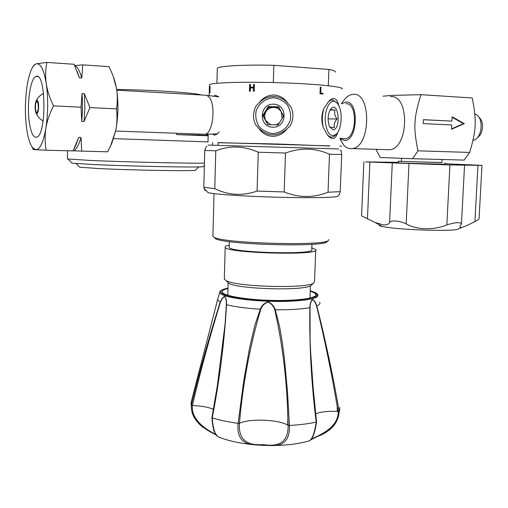 <?xml version="1.0" encoding="UTF-8"?>
<svg xmlns="http://www.w3.org/2000/svg" width="508" height="508" viewBox="0 0 508 508"><rect width="100%" height="100%" fill="white"/><g stroke="black" fill="none" stroke-linecap="round" stroke-linejoin="round"><path stroke-width="0.76" d="M310.89 439.198C315.125 437.058 339.039 428.79 338.144 411.41L337.306 411.372C327.965 411.067 320.751 411.867 315.659 413.791M339.82 407.435L339.16 411.226L338.144 411.41L337.191 406.279L337.306 411.372M309.15 440.919L309.404 440.842C312.268 439.172 314.535 432.937 316.198 422.135C308.47 423.78 299.542 424.891 289.433 425.469L287.668 425.031C277.908 419.424 249.472 418.389 239.465 423.266C238.284 438.931 246.253 446.043 263.373 444.602C280.2 447.408 288.442 440.963 288.099 425.272L287.852 419.602L287.668 425.031M215.849 434.753C209.683 431.762 192.513 423.164 191.586 409.08L191.091 404.133L191.376 401.345M316.198 422.135L316.198 422.129C311.379 383.388 309.264 345.243 309.855 307.689C309.994 303.79 310.832 301.06 312.369 299.485C314.192 300.279 315.671 302.412 316.795 305.88C325.482 340.208 332.937 375.323 339.154 411.226C338.982 415.417 337.801 419.329 335.61 422.942L335.604 422.954C329.489 433.591 314.604 437.02 310.756 439.591M316.541 421.964C315.131 431.597 313.157 437.528 310.629 439.75L309.404 440.842C299.51 443.655 288.233 445.192 275.577 445.459L250.59 444.367C241.059 442.487 236.899 435.489 238.106 423.367C228.2 421.964 219.57 420.135 212.217 417.881C212.941 427.952 214.795 434.251 217.792 436.766L218.453 437.026M238.106 423.367L243.605 381.787L249.352 349.002L254.991 324.86L260.267 309.207C261.798 305.422 264.389 302.997 268.046 301.93C271.596 303.301 273.99 305.905 275.247 309.747L279.425 325.768L282.251 342.094L284.404 358.565L287.496 391.852L289.427 425.469C289.928 437.845 285.312 444.506 275.577 445.459C272.936 445.745 257.645 445.389 250.59 444.367C238.335 443.059 227.4 440.525 217.792 436.766L215.144 433.026C213.678 431.489 212.604 426.377 211.912 417.697L212.217 417.881C219.621 379.806 224.396 342.075 226.543 304.673L226.555 304.673C226.708 300.806 226.111 298.031 224.777 296.348C222.993 296.97 221.437 298.983 220.11 302.393L217.583 299.707L217.716 299.193M310.229 291.255C313.601 292.297 315.493 293.37 315.906 294.462C317.5 298.145 297.142 301.054 271.437 300.38C245.745 299.758 222.968 295.751 222.136 292.075C221.78 290.703 223.73 289.509 228.003 288.493M260.267 309.207C245.999 308.299 234.76 306.794 226.555 304.673M337.191 406.279C331.451 372.218 324.587 338.836 316.592 306.114C315.544 302.704 314.147 300.558 312.388 299.688C310.934 301.301 310.153 304.013 310.045 307.816L309.842 307.689C301.155 309.201 289.624 309.886 275.247 309.747L274.803 309.918C273.679 306.159 271.424 303.568 268.04 302.139C264.541 303.276 262.09 305.695 260.699 309.41C249.853 346.158 242.78 384.111 239.465 423.266L238.112 423.367M319.646 302.279C320.504 303.562 319.557 304.762 316.795 305.88L316.592 306.114M192.348 405.524L191.383 405.257C199.879 370.154 209.455 335.871 220.116 302.4L220.288 302.641C209.95 336.207 200.641 370.503 192.367 405.524L192.348 405.524C190.589 421.202 210.16 431.756 215.919 434.423M224.587 331.165L226.352 304.794C226.524 301.047 225.996 298.304 224.758 296.558C223.031 297.25 221.539 299.282 220.288 302.641M213.398 409.334C208.413 407.143 201.403 405.873 192.367 405.524M287.852 419.602C287.147 382.162 282.797 345.599 274.803 309.918M310.045 307.816L310.083 340.011L310.617 351.644L313.068 386.715L316.535 421.919L316.198 422.129M224.587 331.114L225.577 320.04L217.437 385.108L211.912 417.697M260.28 309.207L260.699 309.41M337.649 132.493C336.588 136.423 334.886 138.436 332.537 138.532C330.003 138.195 327.692 135.903 325.596 131.655L323.132 127.121C321.177 120.802 321.405 114.618 323.831 108.553L328.2 102.025C330.244 99.524 332.2 98.362 334.08 98.533C336.347 99.022 337.871 101.302 338.639 105.372M323.132 127.121C321.894 120.809 322.129 114.618 323.831 108.553M330.359 109.576L335.083 110.039C334.15 113.024 334.81 116.008 337.058 118.986C334.588 121.793 333.699 124.631 334.404 127.495L329.806 127.191M332.873 129.711C341.516 130.207 338.607 99.663 330.835 108.922C327.762 114.021 327.298 119.856 329.438 126.428L332.873 129.711M336.074 134.455L335.49 135.134C332.632 137.954 329.863 137.732 327.184 134.474M327.8 102.546L327.819 102.527C329.381 100.616 331.032 99.758 332.778 99.949L336.95 102.946M333.972 101.276C328.955 100.476 324.345 111.373 325.279 122.142C327.158 133.985 330.892 137.935 336.48 133.991C341.541 129.045 342.824 113.138 338.753 105.588C337.414 102.991 335.82 101.549 333.972 101.276M330.086 110.02L335.083 110.039M328.073 118.897L337.058 118.986M290.862 106.801C293.376 112.154 293.58 117.602 291.471 123.139L290.214 125.717L286.988 128.911C277.241 137.077 267.773 136.804 258.597 128.099L255.619 124.733C252.679 118.364 252.87 112.071 256.197 105.848L259.378 102.591C263.347 98.508 268.154 96.488 273.812 96.526C279.464 96.793 284.143 99.073 287.846 103.365L290.862 106.801M282.111 118.447L281.343 112.058C279.667 109.157 277.165 107.594 273.831 107.385C270.491 107.41 267.887 108.826 266.033 111.633C264.376 114.56 264.281 117.532 265.754 120.542L270.745 124.765M275.8 124.904L279.26 123.069M278.073 124.943L267.71 124.651L262.814 115.456L268.288 106.534L278.67 106.82L283.566 116.034L278.073 124.943M272.79 127.222C287.28 127.775 288.074 104.457 273.533 104.165C259.01 103.664 258.305 126.943 272.79 127.222M273.736 97.822C265.582 98.146 258.604 103.454 256.038 111.252C255.232 116.681 256.216 121.736 258.985 126.435C262.68 130.429 267.208 132.791 272.586 133.528C280.708 133.223 287.699 127.959 290.303 120.167C291.128 114.738 290.157 109.664 287.388 104.946C283.686 100.927 279.133 98.552 273.736 97.822M283.508 116.135L278.936 107.525L268.726 107.245L263.341 116.021L267.945 124.657M278.936 107.525L278.67 106.82M268.726 107.245L268.288 106.534M263.341 116.021L262.814 115.456M286.988 128.911C283.35 133.725 278.517 136.208 272.498 136.341C266.503 135.852 261.868 133.109 258.597 128.099M259.378 102.591C262.979 97.682 267.799 95.148 273.831 94.983C279.851 95.472 284.524 98.266 287.846 103.365M229.165 246.844L229.152 247.288C229.038 252.787 317.456 255.137 311.766 249.504L311.956 244.297M226.828 281.394L228.556 283.204C238.131 289.338 305.943 291.065 311.15 285.331L311.626 284.905M224.326 278.467L224.307 279.102L226.066 280.594C236.112 287.001 308.496 288.855 313.874 282.861L314.56 281.438L315.728 250.19M214.147 237.35L215.786 238.849C226.339 244.71 322.732 247.294 326.942 241.852L327.387 241.446M212.909 235.883L212.896 236.43L214.516 237.503C225.234 243.434 324.129 246.082 328.327 240.582L328.778 239.566M207.194 191.681L208.096 192.64C213.728 194.215 243.497 196.285 275.927 197.193C308.369 198.114 335.147 197.656 337.522 196.31L337.788 196.063M206.058 190.475C205.442 190.894 204.813 190.227 204.184 188.474L203.816 187.319L214.782 188.627C228.302 195.313 242.399 196.132 257.067 191.084L284.175 191.948C298.939 197.949 313.557 198.044 328.035 192.227L340.233 191.649L339.103 194.843M208.096 145.078L338.792 148.965M203.816 187.319L204.743 150.431L215.773 150.844L214.782 188.627M257.067 191.084L258.267 152.216C243.865 145.809 229.699 145.352 215.773 150.844M258.267 152.216L285.49 153.029L284.175 191.948M328.035 192.227L329.489 154.242C315.392 147.892 300.73 147.485 285.49 153.029M329.489 154.242L341.706 154.521L340.233 191.649M340.316 150.622C340.843 149.377 341.306 150.679 341.706 154.521M204.743 150.431C205.518 147.872 206.216 146.482 206.845 146.272M229.216 245.174C226.219 245.764 224.879 246.444 225.19 247.218C224.968 253.238 322.085 255.822 315.747 249.644L311.823 247.847M219.158 131.877C217.462 133.998 215.875 135.071 214.389 135.096L212.236 134.023M213.589 96.209L215.424 95.326L218.643 96.723M329.698 145.891L218.04 142.589M209.448 85.255L209.461 84.83C210.598 82.664 242.9 81.559 279.692 82.741C316.503 83.89 344.792 86.9 342.049 89.002M218.034 142.742L277.679 144.012L329.692 146.037M209.525 86.773L209.366 93.142L209.518 90.068L209.874 89.903L209.925 92.888L210.09 86.487L209.893 89.16L209.537 89.338L209.601 86.773M249.644 84.417L249.441 91.167L250.311 91.167L250.406 87.967L253.448 87.986L253.346 91.192L254.241 91.199L254.445 84.436L253.549 84.43L253.467 87.205L250.425 87.192L250.507 84.417L249.644 84.417L250.507 84.442M320.719 93.091L320.942 87.179L320.256 87.122L320.008 93.802L322.936 94.043L322.961 93.275L320.478 93.097L320.7 87.192L320.256 87.154M216.916 83.28L217.31 68.339C218.072 66.04 243.427 64.541 273.869 65.316L328.886 69.437C333.762 70.371 335.877 71.26 335.236 72.111M217.31 68.339L217.297 68.828M328.27 85.738L328.886 69.437M273.869 65.316L273.317 82.556M322.961 93.275L320.478 93.097M322.707 93.282L322.682 94.018M209.537 89.338L210.02 89.268M209.785 89.935L209.798 89.344M250.425 87.192L253.587 87.23L253.549 84.43M254.445 84.461L253.67 84.461M253.467 91.192L253.448 87.986M249.58 91.167L249.784 84.442M339.808 146.006L341.782 146.158M67.424 158.934L90.818 160.484C127.14 162.071 194.005 163.576 204.426 163.1M113.595 138.659L207.569 141.865M71.647 162.795L71.996 163.157L93.497 164.548C132.448 166.376 203.149 167.653 203.073 166.63L203.2 166.503M79.331 166.827L79.692 167.208L98.844 168.567C133.128 170.288 195.129 171.272 195.409 170.205L195.548 170.072M116.63 89.433C152.952 89.973 195.891 92.894 201.384 94.983M208.159 135.807L176.644 134.607L176.676 133.255M208.172 135.338L205.956 134.214M208.166 135.515L199.111 135.09L199.136 134.074M176.644 134.607L199.111 135.09M390.385 96.672C409.785 93.974 409.061 148.253 389.744 149.752L386.226 149.644M340.074 139.217L343.897 145.313C345.967 147.491 348.253 148.622 350.755 148.717L352.412 148.59C370.992 147.022 371.621 91.523 352.958 94.355L352.19 94.437C349.072 94.99 346.246 97.028 343.706 100.559L341.478 103.569M341.84 103.753L345.853 102.095C359.505 100.362 357.791 141.681 344.322 140.424L340.1 138.646M345.783 103.727C357.829 102.152 357.041 138.341 345.059 138.767L342.817 138.544M473.031 140.322C482.625 139.052 484.245 115.938 474.815 114.135M477.685 137.243C483.305 134.169 484.321 121.317 479.209 117.71M383.057 96.215L391.039 95.434L420.967 94.678C413.722 117.761 413.258 127.876 417.963 150.825L412.591 158.725L380.168 157.48L376.199 149.733M401.447 161.366L441.916 162.63L442.074 159.499M451.536 128.88L463.467 123.641L452.126 117.265M464.299 123.628L451.517 129.242L451.739 124.949L423.247 123.603L423.437 119.691L451.93 121.101L452.152 116.796L464.299 123.628L463.467 123.641M451.93 121.101L423.437 119.748M412.591 158.725L464.191 160.083L469.659 152.432L417.963 150.825M469.659 152.432C476.25 130.531 476.771 121.075 472.237 97.968L420.967 94.678M445.008 163.722L481.978 165.36L449.91 164.941L365.493 161.919L398.31 162.319M481.978 165.373L479.076 218.726C479.082 219.272 477.704 220.218 474.923 221.577C469.475 224.409 465.284 226.314 462.35 227.286C460.419 227.762 459.632 227.394 459.994 226.181L461.461 223.838C460.292 222.002 455.422 222.345 446.856 224.873C434.302 230.334 415.906 229.965 406.171 223.825C401.047 221.507 396.157 220.618 391.516 221.145L389.604 222.314C388.925 224.314 386.734 225.158 383.019 224.847L375.018 222.447L361.582 215.875M445.059 162.751L444.983 164.274L402.768 163.1L398.285 162.827L398.355 161.29L401.453 161.277M441.922 162.541L398.355 161.29M458.997 228.721L457.371 229.413C449.948 231.394 403.46 229.965 386.518 227.241L382.308 226.492C379.698 225.908 378.746 225.381 379.457 224.911M203.264 134.22L205.321 134.233C212.89 132.994 215.995 105.334 209.334 97.415L207.251 95.517L204.991 95.142M37.636 101.943C38.722 106.54 38.487 110.122 36.938 112.681L36.074 112.001C34.995 107.404 35.236 103.829 36.786 101.282L37.636 101.943M37.795 100.927C37.205 99.771 36.608 99.841 36.005 101.136C34.741 105.778 34.798 109.887 36.176 113.455C38.087 116.567 39.662 104.521 37.795 100.927M29.337 122.428C26.619 104.699 30.258 78.207 35.916 76.511C45.999 70.606 46.85 134.918 36.741 137.154C33.42 137.878 30.956 132.969 29.337 122.428M81.058 107.182L82.042 93.599L82.417 99.435L82.436 111.519L81.705 121.412L81.058 107.182L53.473 105.874C49.568 113.722 47.041 121.171 45.891 128.213C44.761 135.261 44.844 142.596 46.139 150.209L35.789 149.733C39.999 149.517 43.364 142.342 45.891 128.213C48.139 113.246 48.266 98.419 46.266 83.718C47.307 90.621 49.708 98.006 53.473 105.874M77.114 71.209L79.451 77.876L74.041 64.268L46.882 62.42C45.453 69.704 45.25 76.803 46.266 83.718C43.961 69.869 40.678 63.227 36.424 63.786C34.798 64.218 33.261 65.888 31.807 68.796C29.712 73.12 28.086 79.184 26.918 87.001C24.994 101.086 24.905 114.935 26.651 128.556C28.029 138.182 30.105 144.685 32.899 148.057L35.789 149.733L33.21 149.466L32.144 147.085M46.139 150.209L73.063 150.901L78.74 137.427L75.698 145.561M82.042 93.599L84.385 93.726L89.891 107.594L84.036 121.507L81.705 121.412M84.385 93.726L84.88 107.582L84.036 121.507M74.689 65.615L82.747 64.865L81.782 78.022L79.451 77.876M74.892 65.634C77.597 67.094 79.896 71.222 81.782 78.022M78.74 137.427L81.058 137.503L81.693 151.124L73.127 150.774M81.058 137.503C79.019 144.513 76.638 148.946 73.92 150.793M110.503 146.133L115.672 130.753L111.798 143.313L107.702 151.797L81.693 151.124M116.516 108.858C117.602 101.467 117.545 94.444 116.351 87.77C118.662 101.994 118.44 116.319 115.672 130.753C117.081 123.971 117.361 116.675 116.516 108.858L89.891 107.594M113.233 76.473L116.351 87.77C115.132 81.096 112.674 74.054 108.979 66.65L82.747 64.865M32.664 67.234L33.788 65.183L36.424 63.786L46.882 62.42M228.009 288.074C219.075 290.024 218.294 292.36 225.654 295.091C237.109 299.079 270.142 301.714 293.56 300.368C317.69 298.361 323.253 295.186 310.242 290.836C317.532 293.021 316.662 293.599 317.843 294.615C319.17 298.45 307.74 300.723 283.553 301.435C260.934 301.758 234.969 299.161 224.949 295.713C221.412 294.5 219.71 293.3 219.843 292.119C219.532 290.805 222.256 289.446 228.016 288.055M392.265 163.106L389.604 222.314M477.958 165.316L474.923 221.577M369.875 162.09L367.455 218.91M408.978 163.709L406.171 223.825M449.91 164.941L446.856 224.873M216.452 435.242L202.552 426.949C196.558 422.275 192.9 416.312 191.579 409.054L191.091 404.133M339.757 409.715L337.033 420.262M315.868 295.269L315.906 294.462M219.843 292.119L217.589 299.618M217.583 299.707L191.071 402.533M335.604 422.954C327.381 434.207 318.916 435.496 316.382 436.988L310.083 440.195M330.562 109.271L330.835 108.922M336.48 133.991L335.49 135.134M327.819 102.527L328.079 102.178M229.152 247.288L229.311 241.63M309.975 298.063L310.432 285.75M227.813 295.281L228.162 282.791M311.15 285.331L313.874 282.861M228.556 283.204L226.066 280.594M326.942 241.852L328.327 240.582M215.786 238.849L214.516 237.503M212.896 236.43L214.02 193.618M337.522 196.31L339.382 194.583M208.096 192.64L204.184 188.474M224.307 279.102L225.19 247.218M218.04 142.564L217.964 145.301M209.461 84.83L209.182 95.663M208.204 134.144L207.994 142.259M212.458 145.155L212.522 142.526M203.073 166.63L204.368 165.398M195.409 170.205L198.882 166.903M79.692 167.208L76.181 163.576M71.996 163.157L68.135 159.163M67.424 159.017L67.513 150.755M389.744 149.752L352.412 148.59M401.587 158.337L401.447 161.385M340.112 138.278L345.059 138.767M340.081 139.014L343.897 145.313M363.849 161.817L361.582 215.906M457.371 229.413L462.35 227.286M382.308 226.492L375.018 222.447M464.534 165.322L461.48 223.526M218.789 96.857L206.978 95.39M217.253 133.864L205.321 134.233M36.786 101.282L37.135 101.302M43.605 93.536C40.176 95.142 37.668 97.625 36.081 100.971M43.123 120.929C39.999 119.132 37.687 116.637 36.17 113.449M115.608 131.045L205.124 134.29M116.745 90.189L204.794 95.18M35.916 76.511L37.814 76.625M76.098 144.736L74.403 148.196M32.899 148.057L33.668 149.581"/></g></svg>
